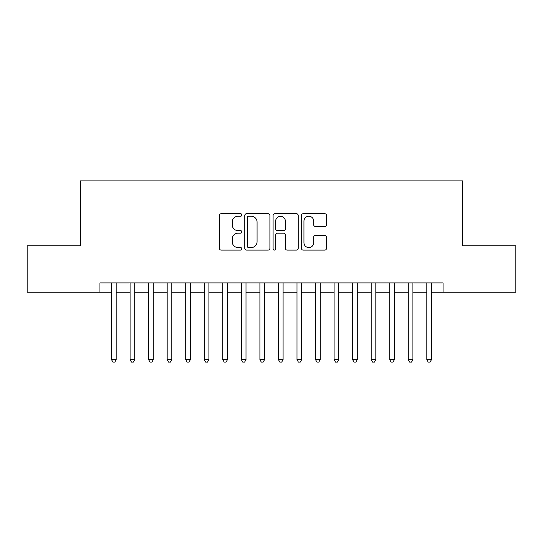 <?xml version="1.0" encoding="UTF-8"?>
<svg xmlns="http://www.w3.org/2000/svg" width="543" height="543" viewBox="0 0 543 543"><rect width="100%" height="100%" fill="white"/><g stroke="black" fill="none" stroke-linecap="round" stroke-linejoin="round"><path stroke-width="0.81" d="M241.825 214.974A1.276 1.276 0 0 0 240.549 213.698L221.211 213.698A1.819 1.819 0 0 0 219.392 215.517L219.392 248.287A1.819 1.819 0 0 0 221.211 250.106L240.549 250.106A1.276 1.276 0 0 0 241.825 248.837A1.276 1.276 0 0 0 240.549 247.56L238.051 247.56A5.824 5.824 0 0 1 232.221 241.737L232.221 239.001A5.824 5.824 0 0 1 238.051 233.178L240.549 233.178A1.276 1.276 0 0 0 241.825 231.902A1.276 1.276 0 0 0 240.549 230.626L238.051 230.626A5.824 5.824 0 0 1 232.221 224.802L232.221 222.073A5.824 5.824 0 0 1 238.051 216.25L240.549 216.25A1.276 1.276 0 0 0 241.825 214.974M324.7 226.533A1.819 1.819 0 0 0 326.526 224.714L326.526 215.517A1.819 1.819 0 0 0 324.7 213.698L303.225 213.698A1.819 1.819 0 0 0 301.399 215.517L301.399 248.287A1.819 1.819 0 0 0 303.225 250.106L324.7 250.106A1.819 1.819 0 0 0 326.526 248.287L326.526 237.182A1.819 1.819 0 0 0 324.7 235.363L315.51 235.363A1.819 1.819 0 0 0 313.691 237.182L313.691 242.687A4.867 4.867 0 0 1 308.818 247.56A4.867 4.867 0 0 1 303.951 242.687L303.951 221.116A4.867 4.867 0 0 1 308.818 216.25A4.867 4.867 0 0 1 313.691 221.116L313.691 224.714A1.819 1.819 0 0 0 315.51 226.533L324.7 226.533M99.946 292.182L27.15 292.182L27.15 245.816L80.473 245.816L80.473 180.9L462.527 180.9L462.527 245.816L515.85 245.816L515.85 292.182L443.054 292.182L443.054 282.903L99.946 282.903L99.946 292.182L111.539 292.182M269.905 215.517A1.819 1.819 0 0 0 268.086 213.698L246.603 213.698A1.819 1.819 0 0 0 244.784 215.517L244.784 248.287A1.819 1.819 0 0 0 246.603 250.106L268.086 250.106A1.819 1.819 0 0 0 269.905 248.287L269.905 215.517M274.914 213.698L296.397 213.698A1.819 1.819 0 0 1 298.216 215.517L298.216 248.287A1.819 1.819 0 0 1 296.397 250.106L287.199 250.106A1.819 1.819 0 0 1 285.38 248.287L285.38 234.997A1.819 1.819 0 0 0 283.561 233.178L277.459 233.178A1.819 1.819 0 0 0 275.64 234.997L275.64 248.837A1.276 1.276 0 0 1 274.364 250.106A1.276 1.276 0 0 1 273.095 248.837L273.095 215.517A1.819 1.819 0 0 1 274.914 213.698M116.175 292.182L130.082 292.182M134.718 292.182L148.633 292.182M153.269 292.182L167.176 292.182M171.812 292.182L185.72 292.182M190.362 292.182L204.27 292.182M208.906 292.182L222.813 292.182M227.449 292.182L241.364 292.182M245.999 292.182L259.907 292.182M264.543 292.182L278.457 292.182M283.093 292.182L297.001 292.182M301.636 292.182L315.551 292.182M320.187 292.182L334.094 292.182M338.73 292.182L352.638 292.182M357.28 292.182L371.188 292.182M375.824 292.182L389.731 292.182M394.367 292.182L408.282 292.182M412.918 292.182L426.825 292.182M431.461 292.182L443.054 292.182M248.606 216.25A1.276 1.276 0 0 0 247.336 217.519L247.336 246.284A1.276 1.276 0 0 0 248.606 247.56L251.246 247.56A5.824 5.824 0 0 0 257.07 241.737L257.07 222.073A5.824 5.824 0 0 0 251.246 216.25L248.606 216.25M285.38 221.211A4.867 4.867 0 0 0 280.514 216.338A4.867 4.867 0 0 0 275.64 221.211L275.64 228.807A1.819 1.819 0 0 0 277.459 230.626L283.561 230.626A1.819 1.819 0 0 0 285.38 228.807L285.38 221.211M116.175 282.903L116.175 359.69L111.539 359.69L111.539 282.903M116.175 359.69L114.783 362.1L112.93 362.1L111.539 359.69M134.718 282.903L134.718 359.69L130.082 359.69L130.082 282.903M134.718 359.69L133.327 362.1L131.474 362.1L130.082 359.69M153.269 282.903L153.269 359.69L148.633 359.69L148.633 282.903M153.269 359.69L151.877 362.1L150.017 362.1L148.633 359.69M171.812 282.903L171.812 359.69L167.176 359.69L167.176 282.903M171.812 359.69L170.421 362.1L168.568 362.1L167.176 359.69M190.362 282.903L190.362 359.69L185.72 359.69L185.72 282.903M190.362 359.69L188.971 362.1L187.111 362.1L185.72 359.69M208.906 282.903L208.906 359.69L204.27 359.69L204.27 282.903M208.906 359.69L207.514 362.1L205.661 362.1L204.27 359.69M227.449 282.903L227.449 359.69L222.813 359.69L222.813 282.903M227.449 359.69L226.064 362.1L224.205 362.1L222.813 359.69M245.999 282.903L245.999 359.69L241.364 359.69L241.364 282.903M245.999 359.69L244.608 362.1L242.755 362.1L241.364 359.69M264.543 282.903L264.543 359.69L259.907 359.69L259.907 282.903M264.543 359.69L263.151 362.1L261.298 362.1L259.907 359.69M283.093 282.903L283.093 359.69L278.457 359.69L278.457 282.903M283.093 359.69L281.702 362.1L279.849 362.1L278.457 359.69M301.636 282.903L301.636 359.69L297.001 359.69L297.001 282.903M301.636 359.69L300.245 362.1L298.392 362.1L297.001 359.69M320.187 282.903L320.187 359.69L315.551 359.69L315.551 282.903M320.187 359.69L318.795 362.1L316.936 362.1L315.551 359.69M338.73 282.903L338.73 359.69L334.094 359.69L334.094 282.903M338.73 359.69L337.339 362.1L335.486 362.1L334.094 359.69M357.28 282.903L357.28 359.69L352.638 359.69L352.638 282.903M357.28 359.69L355.889 362.1L354.029 362.1L352.638 359.69M375.824 282.903L375.824 359.69L371.188 359.69L371.188 282.903M375.824 359.69L374.432 362.1L372.579 362.1L371.188 359.69M394.367 282.903L394.367 359.69L389.731 359.69L389.731 282.903M394.367 359.69L392.983 362.1L391.123 362.1L389.731 359.69M412.918 282.903L412.918 359.69L408.282 359.69L408.282 282.903M412.918 359.69L411.526 362.1L409.673 362.1L408.282 359.69M431.461 282.903L431.461 359.69L426.825 359.69L426.825 282.903M431.461 359.69L430.07 362.1L428.217 362.1L426.825 359.69"/></g></svg>
